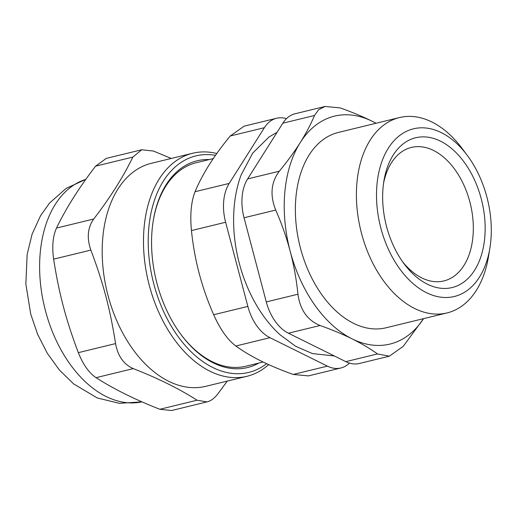 <?xml version="1.0" encoding="UTF-8"?>
<svg xmlns="http://www.w3.org/2000/svg" width="517" height="517" viewBox="0 0 517 517"><rect width="100%" height="100%" fill="white"/><g stroke="black" fill="none" stroke-linecap="round" stroke-linejoin="round"><path stroke-width="0.78" d="M276.614 118.257L244.095 126.174L230.227 136.003L264.394 127.686A41.89 26.8 -103.7 0 1 276.614 118.257A41.89 26.8 -103.7 0 1 286.47 118.651M264.394 127.686L229.212 183.406L195.045 191.723C191.141 201.708 189.946 214.658 191.445 230.576L225.619 222.258A41.89 26.8 -103.7 0 1 229.212 183.406M225.619 222.258L247.856 306.413L213.683 314.737C207.744 301.224 202.916 287.471 199.194 273.474C195.516 259.469 192.938 245.168 191.445 230.576M213.683 314.737C220.255 329.381 227.629 339.805 235.81 346.009L269.977 337.691A41.89 26.8 -103.7 0 1 247.856 306.413M269.977 337.691L327.397 366.133L293.223 374.45L308.384 375.898L340.903 367.981A41.89 26.8 -103.7 0 1 327.397 366.133M349.473 363.102A41.89 26.8 -103.7 0 1 340.903 367.981M334.376 355.974L312.423 353.583L295.601 346.261L279.955 334.686A113.01 72.29 -103.7 0 1 241.096 175.037L252.658 153.174L269.034 136.973L277.099 132.268M383.536 183.425A68.703 43.945 -103.7 0 1 410.097 147.778A68.703 43.945 -103.7 0 1 473.133 234.279A68.703 43.945 -103.7 0 1 402.607 261.77M258.778 363.07A106.405 68.063 -103.7 0 1 249.491 367.005A106.405 68.063 -103.7 0 1 181.234 334.88A106.405 68.063 -103.7 0 1 153.329 220.236A106.405 68.063 -103.7 0 1 209.243 159.559M213.256 158.583L196.298 162.706A104.731 66.99 76.3 0 0 153.245 220.74M180.931 334.473A104.731 66.99 76.3 0 0 245.84 366.223L263.121 362.016M171.269 158.454L153.4 151.035L141.684 149.775L106.289 158.389L95.6 166.157L132.824 157.09L141.684 149.775M132.824 157.09C123.285 176.879 110.257 197.513 93.732 219.001L56.508 228.062C66.047 208.28 79.075 187.639 95.6 166.157M56.508 228.062C52.837 236.179 51.881 246.538 53.632 259.146L90.856 250.086C86.656 238.072 87.612 227.713 93.732 219.001M90.856 250.086C103.238 282.883 110.166 309.095 115.562 343.592L78.338 352.659C83.05 364.517 88.95 372.86 96.039 377.675L133.263 368.615C123.725 364.395 117.824 356.051 115.562 343.592M133.263 368.615C158.021 378.302 179.289 388.836 197.061 400.216L159.837 409.277L171.554 410.53L206.949 401.916L197.061 400.216M227.306 381.081L217.638 394.154C214.549 398.129 211.195 400.662 207.575 401.748L206.949 401.916M268.666 364.608A114.78 73.427 -103.7 0 1 249.129 375.717A114.78 73.427 -103.7 0 1 246.964 376.298L205.669 386.348A114.78 73.427 -103.7 0 1 107.181 292.189A114.78 73.427 -103.7 0 1 151.371 163.301L192.667 153.245A114.78 73.427 -103.7 0 1 216.778 153.517M159.837 409.277C135.079 399.596 113.811 389.062 96.039 377.675M78.338 352.659C65.956 319.855 59.028 293.643 53.632 259.146M266.63 363.677A111.433 71.281 -103.7 0 1 250.777 371.865A111.433 71.281 -103.7 0 1 150.395 267.896A111.433 71.281 -103.7 0 1 215.492 155.333M246.964 376.298A114.78 73.427 -103.7 0 1 148.476 282.14A114.78 73.427 -103.7 0 1 192.667 153.245M325.064 106.463L295.045 113.772A41.89 26.8 76.3 0 0 282.825 123.201L314.498 115.491L318.666 109.675L325.064 106.47L340.218 107.911C352.135 112.163 362.831 116.629 372.298 121.314A117.294 75.03 76.3 0 0 300.274 142.53A117.294 75.03 76.3 0 0 290.205 251.32A117.294 75.03 76.3 0 0 352.161 338.893A117.294 75.03 76.3 0 0 423.559 318.653M345.828 361.648A41.89 26.8 76.3 0 0 359.334 363.496L389.346 356.187L377.494 353.938L345.828 361.648L288.408 333.207L320.081 325.497C307.499 320.366 300.125 309.935 297.954 294.218L266.287 301.928A41.89 26.8 76.3 0 0 288.408 333.207M266.287 301.928L244.05 217.773L275.716 210.064C269.816 195.219 271.011 182.268 279.316 171.205L247.643 178.914A41.89 26.8 76.3 0 0 244.05 217.773M247.643 178.914L282.825 123.201M376.001 123.279A117.294 75.03 76.3 0 0 372.298 121.314L376.118 123.246M467.219 155.3L462.082 148.424A100.537 64.315 76.3 0 0 399.486 117.559L338.448 132.417A100.537 64.315 76.3 0 0 299.744 245.317A100.537 64.315 76.3 0 0 386.012 327.791L447.043 312.934A100.537 64.315 76.3 0 0 448.937 312.423A100.537 64.315 76.3 0 0 488.455 256.749L489.858 248.283A86.294 55.203 -103.7 0 1 396.914 264.769A86.294 55.203 -103.7 0 1 411.862 129.25A86.294 55.203 -103.7 0 1 467.219 155.3A86.294 55.203 -103.7 0 1 489.858 248.283M314.498 115.491C310.795 124.345 306.058 133.354 300.274 142.53C294.47 151.707 287.484 161.265 279.316 171.205M423.565 318.646L403.221 346.358L389.346 356.187M320.081 325.497C331.998 329.749 342.693 334.215 352.161 338.893C361.603 343.585 370.049 348.594 377.494 353.938M275.716 210.064C281.7 223.712 286.534 237.465 290.205 251.32C293.856 265.182 296.435 279.484 297.954 294.218M399.486 117.559A100.537 64.315 76.3 0 0 397.586 118.07A100.537 64.315 76.3 0 0 361.144 231.946A100.537 64.315 76.3 0 0 447.043 312.934M414.214 138.155A77.078 49.309 76.3 0 0 383.924 180.84A77.078 49.309 76.3 0 0 404.139 263.89A77.078 49.309 76.3 0 0 484.836 236.631A77.078 49.309 76.3 0 0 414.214 138.155M293.223 374.45C281.416 370.243 270.721 365.777 261.143 361.053C251.617 356.316 243.171 351.302 235.81 346.009M195.045 191.723C198.696 182.96 203.433 173.945 209.262 164.684C215.137 155.41 222.129 145.846 230.227 136.003M85.874 179.309L66.04 188.459L49.606 202.987L40.61 215.589L32.138 234.065L27.155 254.364L25.85 283.969L30.69 313.942L37.618 334.299L47.221 353.156L59.293 369.888L73.621 383.911L97.248 397.954L119.349 403.325L141.955 401.851A114.78 73.427 -103.7 0 1 45.47 310.814A114.78 73.427 -103.7 0 1 85.841 179.354"/></g></svg>
